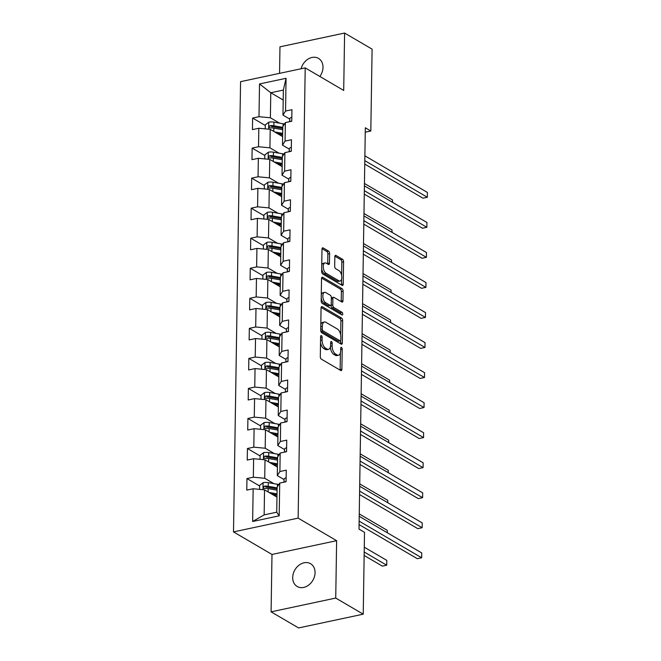 <?xml version="1.0" encoding="UTF-8"?>
<svg xmlns="http://www.w3.org/2000/svg" width="661" height="661" viewBox="0 0 661 661"><rect width="100%" height="100%" fill="white"/><g stroke="black" fill="none" stroke-linecap="round" stroke-linejoin="round"><path stroke-width="0.99" d="M321.395 335.656A1.421 0.711 78 0 0 321.081 335.59A1.421 0.711 78 0 0 320.618 336.54L320.304 356.618A2.024 1.016 78 0 0 321.353 359.146L340.787 370.524A2.024 1.016 78 0 0 341.233 370.614A2.024 1.016 78 0 0 341.894 369.268L342.208 349.182A1.421 0.711 78 0 0 341.473 347.422A1.421 0.711 78 0 0 341.159 347.356A1.421 0.711 78 0 0 340.696 348.297L340.655 350.9A6.486 3.255 78 0 1 338.556 355.213A6.486 3.255 78 0 1 337.11 354.924L335.491 353.974A6.486 3.255 78 0 1 332.128 345.901L332.169 343.307A1.421 0.711 78 0 0 331.434 341.539A1.421 0.711 78 0 0 331.12 341.473A1.421 0.711 78 0 0 330.657 342.415L330.616 345.017A6.486 3.255 78 0 1 328.517 349.339A6.486 3.255 78 0 1 327.071 349.041L325.452 348.091A6.486 3.255 78 0 1 322.089 340.018L322.13 337.424A1.421 0.711 78 0 0 321.395 335.656M319.85 76.461A13.212 10.394 -59.6 0 0 322.998 67.405A13.212 10.394 -59.6 0 0 318.495 58.383A13.212 10.394 -59.6 0 0 301.102 68.761M292.699 577.491A13.212 10.394 -59.6 0 0 297.202 586.505A13.212 10.394 -59.6 0 0 308.811 584.985A13.212 10.394 -59.6 0 0 315.057 572.723A13.212 10.394 -59.6 0 0 310.563 563.701A13.212 10.394 -59.6 0 0 298.954 565.229A13.212 10.394 -59.6 0 0 292.699 577.491M329.599 253.617A2.024 1.016 78 0 0 328.55 251.097L323.097 247.9A2.024 1.016 78 0 0 322.651 247.809A2.024 1.016 78 0 0 321.99 249.156L321.643 271.464A2.024 1.016 78 0 0 322.692 273.985L342.125 285.37A2.024 1.016 78 0 0 342.572 285.461A2.024 1.016 78 0 0 343.233 284.114L343.58 261.806A2.024 1.016 78 0 0 342.53 259.286L335.945 255.427A2.024 1.016 78 0 0 335.491 255.336A2.024 1.016 78 0 0 334.838 256.683L334.689 266.234A2.024 1.016 78 0 0 335.738 268.754L339.002 270.663A5.42 2.718 78 0 1 341.762 276.298A5.42 2.718 78 0 1 340.051 281.024A5.42 2.718 78 0 1 338.845 280.776L326.055 273.282A5.42 2.718 78 0 1 323.295 267.655A5.42 2.718 78 0 1 324.997 262.929A5.42 2.718 78 0 1 326.212 263.169L328.343 264.425A2.024 1.016 78 0 0 328.798 264.516A2.024 1.016 78 0 0 329.451 263.161L329.599 253.617L327.856 253.989A2.024 1.016 78 0 0 326.807 251.469L322.039 248.676M343.703 90.441L344.604 33.05L372.102 49.154L370.813 131.002L365.318 127.78L359.014 529.106L364.508 532.328L363.228 614.176L335.73 598.065L336.631 540.681L298.136 518.125L305.208 67.885L343.703 90.441M322.18 306.687A2.024 1.016 78 0 0 321.725 306.597A2.024 1.016 78 0 0 321.064 307.943L320.717 330.252A2.024 1.016 78 0 0 321.767 332.772L341.2 344.158A2.024 1.016 78 0 0 341.654 344.249A2.024 1.016 78 0 0 342.307 342.902L342.662 320.593A2.024 1.016 78 0 0 341.605 318.073L322.18 306.687L321.345 306.861M321.18 300.854L321.527 278.554A2.024 1.016 78 0 1 322.188 277.207A2.024 1.016 78 0 1 322.634 277.298L342.067 288.675A2.024 1.016 78 0 1 343.117 291.204L342.968 300.747A2.024 1.016 78 0 1 342.315 302.094A2.024 1.016 78 0 1 341.861 302.003L333.979 297.384A2.024 1.016 78 0 0 333.524 297.293A2.024 1.016 78 0 0 332.871 298.648L332.772 304.977A2.024 1.016 78 0 0 333.822 307.497L342.026 312.306A1.421 0.711 78 0 1 342.745 313.785A1.421 0.711 78 0 1 342.299 315.016A1.421 0.711 78 0 1 341.985 314.95L322.229 303.382A2.024 1.016 78 0 1 321.18 300.854M298.136 518.125L233.498 531.907L240.571 81.667L305.208 67.885M265.292 125.474L252.626 118.055L252.444 129.614L258.815 128.251L258.525 146.742L252.155 148.097L251.973 159.656L258.344 158.293L258.054 176.784L251.684 178.139L251.502 189.69L257.873 188.335L257.583 206.819L251.205 208.182L251.023 219.733L257.402 218.378L257.112 236.861L250.734 238.224L250.552 249.775L256.931 248.42L256.642 266.904L250.263 268.267L250.081 279.818L256.46 278.463L256.171 296.946L249.792 298.309L249.61 309.86L255.989 308.505L255.7 326.988L249.321 328.352L249.139 339.903L255.518 338.548L255.229 357.031L248.85 358.394L248.668 369.945L255.047 368.582L254.749 387.073L248.379 388.428L248.197 399.988L254.568 398.624L254.278 417.116L247.908 418.471L247.726 430.03L254.097 428.667L253.807 447.158L247.429 448.513L247.255 460.073L253.626 458.709L253.337 477.201L246.958 478.556L246.776 490.115L253.155 488.752L252.642 521.488L279.19 515.828L276.728 512.192L277.124 487.157L279.71 483.092L286.081 481.737L286.263 470.178L279.892 471.541L277.298 475.606L277.595 457.115L280.181 453.049L286.56 451.694L286.742 440.135L280.363 441.498L277.777 445.564L278.066 427.08L280.652 423.007L287.031 421.652L287.213 410.093L280.834 411.456L278.248 415.521L278.537 397.038L281.123 392.965L287.502 391.609L287.684 380.058L281.305 381.414L278.719 385.479L279.008 366.995L281.594 362.93L287.973 361.567L288.155 350.016L281.776 351.371L279.19 355.436L279.479 336.953L282.065 332.888L288.444 331.525L288.626 319.974L282.247 321.329L279.661 325.394L279.95 306.911L282.536 302.845L288.915 301.482L289.097 289.931L282.718 291.286L280.132 295.351L280.421 276.868L283.015 272.803L289.386 271.44L289.568 259.889L283.197 261.244L280.603 265.317L280.892 246.826L283.486 242.761L289.857 241.397L290.039 229.846L283.668 231.201L281.074 235.275L281.371 216.783L283.957 212.718L290.328 211.355L290.51 199.804L284.139 201.167L281.553 205.232L281.842 186.741L284.428 182.676L290.807 181.321L290.989 169.761L284.61 171.125L282.024 175.19L282.313 156.698L284.899 152.633L291.278 151.278L291.46 139.719L285.081 141.082L282.495 145.147L282.784 126.656L285.37 122.591L291.749 121.236L291.931 109.676L285.552 111.04L282.966 115.105L283.354 90.07L270.779 92.747L270.39 117.782L279.512 123.128M252.626 118.055L258.996 116.7L259.517 83.955L286.064 78.304L285.552 111.04M285.37 122.591L285.081 141.082M284.899 152.633L284.61 171.125M284.428 182.676L284.139 201.167M283.957 212.718L283.668 231.201M283.486 242.761L283.197 261.244M283.015 272.803L282.718 291.286M282.536 302.845L282.247 321.329M282.065 332.888L281.776 351.371M281.594 362.93L281.305 381.414M281.123 392.965L280.834 411.456M280.652 423.007L280.363 441.498M280.181 453.049L279.892 471.541M279.71 483.092L279.19 515.828M279.041 153.17L269.919 147.824L270.209 129.341L282.627 136.612M289.278 149.122L282.495 145.147M270.209 129.341L258.815 128.251M269.919 147.824L258.525 146.742M278.562 183.213L269.44 177.867L269.738 159.384L282.156 166.655M288.807 179.164L282.024 175.19M269.738 159.384L258.344 158.293M269.44 177.867L258.054 176.784M278.091 213.255L268.969 207.909L269.258 189.426L281.685 196.697M288.336 209.207L281.553 205.232M269.258 189.426L257.873 188.335M268.969 207.909L257.583 206.819M277.62 243.298L268.498 237.952L268.787 219.469L281.214 226.74M287.865 239.249L281.074 235.275M268.787 219.469L257.402 218.378M268.498 237.952L257.112 236.861M277.149 273.34L268.027 267.994L268.316 249.503L280.743 256.782M287.395 269.291L280.603 265.317M268.316 249.503L256.931 248.42M268.027 267.994L256.642 266.904M276.678 303.382L267.556 298.037L267.845 279.545L280.264 286.824M286.924 299.334L280.132 295.351M267.845 279.545L256.46 278.463M267.556 298.037L256.171 296.946M276.207 333.425L267.085 328.079L267.375 309.588L279.793 316.867M286.453 329.376L279.661 325.394M267.375 309.588L255.989 308.505M267.085 328.079L255.7 326.988M275.736 363.459L266.614 358.122L266.904 339.63L279.322 346.909M285.973 359.419L279.19 355.436M266.904 339.63L255.518 338.548M266.614 358.122L255.229 357.031M275.265 393.502L266.143 388.164L266.433 369.673L278.851 376.952M285.502 389.453L278.719 385.479M266.433 369.673L255.047 368.582M266.143 388.164L254.749 387.073M274.786 423.544L265.664 418.206L265.962 399.715L278.38 406.994M285.031 419.495L278.248 415.521M265.962 399.715L254.568 398.624M265.664 418.206L254.278 417.116M274.315 453.586L265.193 448.241L265.482 429.757L277.909 437.037M284.56 449.538L277.777 445.564M265.482 429.757L254.097 428.667M265.193 448.241L253.807 447.158M273.844 483.629L264.722 478.283L265.011 459.8L277.438 467.079M284.09 479.58L277.298 475.606M265.011 459.8L253.626 458.709M264.722 478.283L253.337 477.201M252.642 521.488L264.152 514.878L264.54 489.842L276.967 497.113M264.54 489.842L253.155 488.752M336.631 540.681L271.993 554.455L271.093 611.846L335.73 598.065M271.093 611.846L298.59 627.95L363.228 614.176M344.604 33.05L279.967 46.824L279.553 73.354M271.993 554.455L233.498 531.907M365.252 132.192L370.813 131.002M264.152 514.878L276.728 512.192M283.205 100.026L270.779 92.747L259.517 83.955M289.749 119.079L282.966 115.105M286.064 78.304L283.354 90.07M270.39 117.782L258.996 116.7M275.72 495.403L273.951 494.37M259.633 485.975L246.958 478.556M276.191 465.361L274.422 464.328M260.103 455.941L247.429 448.513M276.662 435.318L274.893 434.285M260.574 425.899L247.908 418.471M277.133 405.276L275.364 404.243M261.045 395.856L248.379 388.428M277.603 375.233L275.835 374.2M261.516 365.814L248.85 358.394M278.074 345.191L276.306 344.158M261.987 335.771L249.321 328.352M278.554 315.157L276.777 314.115M262.467 305.729L249.792 298.309M279.025 285.114L277.248 284.073M262.938 275.687L250.263 268.267M279.496 255.072L277.727 254.031M263.409 245.644L250.734 238.224M279.967 225.029L278.198 223.988M263.879 215.602L251.205 208.182M280.438 194.987L278.669 193.946M264.35 185.559L251.684 178.139M280.908 164.944L279.14 163.903M264.821 155.517L252.155 148.097M281.379 134.902L279.611 133.869M320.519 342.613A6.486 3.255 78 0 0 323.7 348.463L325.452 348.091M328.517 349.339L326.765 349.71A6.486 3.255 78 0 1 325.319 349.413L323.7 348.463M330.393 346.909A6.486 3.255 78 0 0 333.739 354.346L335.491 353.974M338.556 355.213L336.804 355.593A6.486 3.255 78 0 1 335.358 355.296L333.739 354.346M340.101 370.127A2.024 1.016 78 0 0 340.151 369.639L340.407 352.867M340.688 334.978L340.911 320.965A2.024 1.016 78 0 0 339.861 318.445L321.114 307.464M340.514 343.753A2.024 1.016 78 0 0 340.564 343.274L340.605 340.729M322.262 329.054A1.421 0.711 78 0 0 322.998 330.822L340.051 340.812A1.421 0.711 78 0 0 340.365 340.878A1.421 0.711 78 0 0 340.828 339.936L340.869 337.193A6.486 3.255 78 0 0 337.515 329.12L325.856 322.287A6.486 3.255 78 0 0 324.411 321.998A6.486 3.255 78 0 0 322.304 326.319L322.262 329.054L320.734 329.385M320.717 330.5A1.421 0.711 78 0 0 321.246 331.194L322.998 330.822M340.365 340.878L338.622 341.25A1.421 0.711 78 0 1 338.308 341.192L321.246 331.194M324.411 321.998L322.659 322.37A6.486 3.255 78 0 0 320.8 324.716M321.577 278.066L340.324 289.047L342.067 288.675M341.175 301.606A2.024 1.016 78 0 0 341.225 301.119L341.373 291.575A2.024 1.016 78 0 0 340.324 289.047M333.524 297.293L331.781 297.665A2.024 1.016 78 0 0 331.359 298.012M331.029 305.093L331.021 305.349A2.024 1.016 78 0 0 332.078 307.869L340.283 312.678L342.026 312.306M341.018 314.388A1.421 0.711 78 0 0 340.283 312.678M325.799 292.6A5.42 2.718 78 0 0 324.592 292.352A5.42 2.718 78 0 0 322.882 297.078A5.42 2.718 78 0 0 325.642 302.713L330.153 305.349A2.024 1.016 78 0 0 330.599 305.44A2.024 1.016 78 0 0 331.26 304.093L331.359 297.764A2.024 1.016 78 0 0 330.31 295.236L325.799 292.6M324.592 292.352L322.849 292.724A5.42 2.718 78 0 0 321.271 294.773M321.221 298.086A5.42 2.718 78 0 0 323.898 303.085L325.642 302.713M330.599 305.44L328.856 305.812A2.024 1.016 78 0 1 328.401 305.721L323.898 303.085M327.658 264.02A2.024 1.016 78 0 0 327.707 263.532L327.856 253.989M324.997 262.929L323.254 263.301A5.42 2.718 78 0 0 321.742 265.127M321.676 268.944A5.42 2.718 78 0 0 324.303 273.654L326.055 273.282M340.051 281.024L338.308 281.396A5.42 2.718 78 0 1 337.093 281.148L324.303 273.654M341.63 275.381L341.836 262.177A2.024 1.016 78 0 0 340.787 259.657L334.887 256.204M341.44 284.965A2.024 1.016 78 0 0 341.481 284.486L341.572 279.198M271.531 493.941L276.174 494.767A13.113 4.718 0.9 0 1 277 494.924M268.928 492.412L277.017 493.85M259.575 489.363L259.641 485.339L263.169 482.67A5.47 1.966 0.9 0 1 268.267 482.637L277.438 484.273A15.79 5.685 0.9 0 1 278.785 484.538M276.075 494.742A7.535 2.71 -179.1 0 0 275.703 495.568L275.687 496.37M364.145 555.463L382.355 566.13L386.726 565.205L386.801 560.388L364.277 547.192M277.108 487.884L268.209 486.298A5.47 1.966 -179.1 0 0 264.557 486.132L266.135 487.058A2.784 1 0.9 0 1 267.094 487.157L276.273 488.793A13.113 4.718 0.9 0 1 277.091 488.95M264.557 486.132C263.012 487.083 263.004 487.851 264.516 488.438A5.47 1.966 0.9 0 1 268.168 488.603L277.075 490.189M263.813 488.297L264.516 488.438M364.203 552.009L386.726 565.205L386.801 560.388M286.147 477.787A5.47 1.966 -179.1 0 0 284.106 479.258L283.957 482.191M359.08 524.586L417.298 558.685L421.66 557.76L359.138 521.132M421.743 552.943L421.66 557.76L421.743 552.943L359.212 516.315M285.858 481.729L285.345 481.704A5.47 1.966 -179.1 0 0 284.701 482.026M272.01 463.898L276.645 464.724A13.113 4.718 0.9 0 1 277.471 464.881M269.399 462.37L277.488 463.807M260.046 459.321L260.112 455.297L263.64 452.628A5.47 1.966 0.9 0 1 268.738 452.595L277.909 454.231A15.79 5.685 0.9 0 1 279.264 454.495M276.546 464.7A7.535 2.71 -179.1 0 0 276.174 465.526L276.166 466.327M277.579 457.842L268.68 456.255A5.47 1.966 -179.1 0 0 265.028 456.09L266.606 457.015A2.784 1 0.9 0 1 267.565 457.115L276.744 458.751A13.113 4.718 0.9 0 1 277.562 458.908M265.028 456.09C263.491 457.04 263.475 457.809 264.987 458.404A5.47 1.966 0.9 0 1 268.639 458.56L277.546 460.147M264.284 458.255L264.987 458.404M387.239 532.733L387.272 530.345L359.254 513.928M387.272 530.345L387.371 532.807M272.481 433.856L277.116 434.682A13.113 4.718 0.9 0 1 277.942 434.839M269.87 432.327L277.959 433.765M260.525 429.286L260.583 425.254L264.111 422.586A5.47 1.966 0.9 0 1 269.209 422.553L278.388 424.188A15.79 5.685 0.9 0 1 279.735 424.453M277.017 434.665A7.535 2.71 -179.1 0 0 276.645 435.483L276.637 436.285M278.05 427.799L269.151 426.213A5.47 1.966 -179.1 0 0 265.499 426.048L267.077 426.973A2.784 1 0.9 0 1 268.036 427.072L277.215 428.708A13.113 4.718 0.9 0 1 278.033 428.873M265.499 426.048C263.962 426.998 263.946 427.766 265.458 428.361A5.47 1.966 0.9 0 1 269.118 428.518L278.017 430.104M264.764 428.212L265.458 428.361M387.71 502.69L387.743 500.303L359.724 483.885M387.743 500.303L387.842 502.765M286.618 447.745A5.47 1.966 -179.1 0 0 284.577 449.216L284.428 452.149M359.559 494.544L417.769 528.643L422.139 527.718L359.609 491.09M422.214 522.901L422.139 527.718L422.214 522.901L359.683 486.273M286.329 451.686L285.816 451.661A5.47 1.966 -179.1 0 0 285.172 451.984M287.089 417.702A5.47 1.966 -179.1 0 0 285.048 419.173L284.899 422.106M360.03 464.501L418.239 498.601L422.61 497.675L360.08 461.048M422.685 492.858L422.61 497.675L422.685 492.858L360.154 456.23M286.8 421.652L286.287 421.619A5.47 1.966 -179.1 0 0 285.643 421.949M272.952 403.813L277.595 404.639A13.113 4.718 0.9 0 1 278.413 404.796M270.341 402.285L278.43 403.722M260.996 399.244L261.054 395.22L264.582 392.543A5.47 1.966 0.9 0 1 269.68 392.51L278.859 394.146A15.79 5.685 0.9 0 1 280.206 394.41M277.488 404.623A7.535 2.71 -179.1 0 0 277.116 405.441L277.108 406.242M278.521 397.757L269.622 396.17A5.47 1.966 -179.1 0 0 265.97 396.005L267.556 396.93A2.784 1 0.9 0 1 268.506 397.03L277.686 398.666A13.113 4.718 0.9 0 1 278.504 398.831M265.97 396.005C264.433 396.955 264.417 397.724 265.937 398.319A5.47 1.966 0.9 0 1 269.589 398.484L278.488 400.062M265.235 398.178L265.937 398.319M388.181 472.648L388.214 470.26L360.195 453.851M388.214 470.26L388.313 472.722M273.423 373.771L278.066 374.597A13.113 4.718 0.9 0 1 278.884 374.754M270.812 372.242L278.901 373.68M261.467 369.202L261.525 365.178L265.053 362.501A5.47 1.966 0.9 0 1 270.151 362.468L279.33 364.104A15.79 5.685 0.9 0 1 280.677 364.368M277.959 374.58A7.535 2.71 -179.1 0 0 277.587 375.398L277.579 376.2M279 367.714L270.093 366.128A5.47 1.966 -179.1 0 0 266.441 365.963L268.027 366.888A2.784 1 0.9 0 1 268.977 366.995L278.157 368.623A13.113 4.718 0.9 0 1 278.983 368.788M266.441 365.963C264.904 366.913 264.887 367.681 266.408 368.276A5.47 1.966 0.9 0 1 270.06 368.441L278.959 370.028M265.705 368.136L266.408 368.276M388.651 442.606L388.693 440.218L360.666 423.808M388.693 440.218L388.784 442.68M273.894 343.728L278.537 344.555A13.113 4.718 0.9 0 1 279.355 344.712M271.291 342.2L279.372 343.637M261.938 339.159L262.004 335.135L265.524 332.466A5.47 1.966 0.9 0 1 270.622 332.425L279.801 334.061A15.79 5.685 0.9 0 1 281.148 334.334M278.438 344.538A7.535 2.71 -179.1 0 0 278.058 345.356L278.05 346.166M279.471 337.672L270.564 336.085A5.47 1.966 -179.1 0 0 266.912 335.92L268.498 336.846A2.784 1 0.9 0 1 269.448 336.953L278.628 338.581A13.113 4.718 0.9 0 1 279.454 338.746M266.912 335.92C265.375 336.87 265.367 337.639 266.879 338.234A5.47 1.966 0.9 0 1 270.531 338.399L279.429 339.985M266.176 338.093L266.879 338.234M389.122 412.563L389.164 410.184L361.137 393.766M389.164 410.184L389.255 412.638M287.56 387.66A5.47 1.966 -179.1 0 0 285.519 389.131L285.37 392.064M360.501 434.459L418.71 468.558L423.081 467.633L360.551 431.005M423.156 462.816L423.081 467.633L423.156 462.816L360.633 426.188M287.271 391.609L286.758 391.576A5.47 1.966 -179.1 0 0 286.122 391.907M288.031 357.626A5.47 1.966 -179.1 0 0 285.99 359.088L285.841 362.021M360.972 404.416L419.181 438.524L423.552 437.59L361.022 400.963M423.627 432.773L423.552 437.59L423.627 432.773L361.104 396.146M287.742 361.567L287.229 361.534A5.47 1.966 -179.1 0 0 286.593 361.864M288.51 327.583A5.47 1.966 -179.1 0 0 286.469 329.054L286.312 331.979M361.443 374.374L419.652 408.481L424.023 407.548L361.501 370.92M424.098 402.731L424.023 407.548L424.098 402.731L361.575 366.103M288.213 331.525L287.7 331.492A5.47 1.966 -179.1 0 0 287.064 331.822M288.981 297.541A5.47 1.966 -179.1 0 0 286.94 299.012L286.783 301.937M361.914 344.331L420.132 378.439L424.494 377.505L361.972 340.878M424.569 372.688L424.494 377.505L424.569 372.688L362.046 336.061M288.692 301.482L288.171 301.449A5.47 1.966 -179.1 0 0 287.535 301.78M289.452 267.498A5.47 1.966 -179.1 0 0 287.411 268.969L287.254 271.894M362.385 314.297L420.603 348.397L424.965 347.463L362.443 310.835M425.04 342.646L424.965 347.463L425.04 342.646L362.517 306.018M289.163 271.44L288.642 271.407A5.47 1.966 -179.1 0 0 288.006 271.737M289.923 237.456A5.47 1.966 -179.1 0 0 287.882 238.927L287.733 241.852M362.856 284.255L421.074 318.354L425.436 317.42L362.914 280.793M425.519 312.612L425.436 317.42L425.519 312.612L362.988 275.984M289.634 241.397L289.121 241.364A5.47 1.966 -179.1 0 0 288.477 241.695M290.394 207.414A5.47 1.966 -179.1 0 0 288.353 208.884L288.204 211.809M363.335 254.212L421.544 288.312L425.915 287.378L363.385 250.75M425.99 282.569L425.915 287.378L425.99 282.569L363.459 245.942M290.105 211.355L289.592 211.322A5.47 1.966 -179.1 0 0 288.948 211.652M290.865 177.371A5.47 1.966 -179.1 0 0 288.824 178.842L288.675 181.775M363.806 224.17L422.015 258.269L426.386 257.336L363.856 220.708M426.461 252.527L426.386 257.336L426.461 252.527L363.93 215.899M290.576 181.312L290.063 181.279A5.47 1.966 -179.1 0 0 289.419 181.61M291.336 147.329A5.47 1.966 -179.1 0 0 289.295 148.799L289.146 151.733M364.277 194.127L422.486 228.227L426.857 227.293L364.327 190.665M426.932 222.484L426.857 227.293L426.932 222.484L364.401 185.857M291.047 151.27L290.534 151.237A5.47 1.966 -179.1 0 0 289.89 151.567M274.365 313.686L279.008 314.512A13.113 4.718 0.9 0 1 279.826 314.669M271.762 312.157L279.843 313.603M262.409 309.117L262.475 305.093L265.995 302.424A5.47 1.966 0.9 0 1 271.093 302.383L280.272 304.019A15.79 5.685 0.9 0 1 281.619 304.291M278.909 314.496A7.535 2.71 -179.1 0 0 278.537 315.314L278.521 316.123M279.942 307.629L271.035 306.043A5.47 1.966 -179.1 0 0 267.383 305.878L268.969 306.803A2.784 1 0.9 0 1 269.928 306.911L279.099 308.547A13.113 4.718 0.9 0 1 279.925 308.704M267.383 305.878C265.846 306.828 265.838 307.605 267.35 308.191A5.47 1.966 0.9 0 1 271.002 308.356L279.9 309.943M266.647 308.051L267.35 308.191M389.593 382.521L389.635 380.141L361.608 363.724M389.635 380.141L389.726 382.595M274.836 283.643L279.479 284.47A13.113 4.718 0.9 0 1 280.305 284.627M272.233 282.115L280.322 283.561M262.88 279.074L262.946 275.05L266.466 272.382A5.47 1.966 0.9 0 1 271.572 272.34L280.743 273.976A15.79 5.685 0.9 0 1 282.09 274.249M279.38 284.453A7.535 2.71 -179.1 0 0 279.008 285.271L278.992 286.081M280.413 277.587L271.514 276.001A5.47 1.966 -179.1 0 0 267.854 275.835L269.44 276.769A2.784 1 0.9 0 1 270.399 276.868L279.57 278.504A13.113 4.718 0.9 0 1 280.396 278.661M267.854 275.835C266.317 276.785 266.309 277.562 267.821 278.149A5.47 1.966 0.9 0 1 271.473 278.314L280.38 279.9M267.118 278.008L267.821 278.149M390.064 352.478L390.106 350.099L362.079 333.681M390.106 350.099L390.197 352.553M275.307 253.601L279.95 254.427A13.113 4.718 0.9 0 1 280.776 254.592M272.704 252.072L280.793 253.518M263.351 249.032L263.417 245.008L266.945 242.339A5.47 1.966 0.9 0 1 272.043 242.298L281.214 243.934A15.79 5.685 0.9 0 1 282.561 244.206M279.851 254.411A7.535 2.71 -179.1 0 0 279.479 255.237L279.463 256.038M280.884 247.545L271.985 245.958A5.47 1.966 -179.1 0 0 268.333 245.793L269.911 246.727A2.784 1 0.9 0 1 270.87 246.826L280.041 248.462A13.113 4.718 0.9 0 1 280.867 248.619M268.333 245.793C266.788 246.743 266.78 247.52 268.292 248.106A5.47 1.966 0.9 0 1 271.944 248.272L280.851 249.858M267.589 247.966L268.292 248.106M390.544 322.436L390.577 320.056L362.559 303.639M390.577 320.056L390.668 322.51M275.786 223.558L280.421 224.385A13.113 4.718 0.9 0 1 281.247 224.55M273.175 222.03L281.264 223.476M263.822 218.989L263.888 214.965L267.416 212.297A5.47 1.966 0.9 0 1 272.514 212.264L281.685 213.891A15.79 5.685 0.9 0 1 283.032 214.164M280.322 224.368A7.535 2.71 -179.1 0 0 279.95 225.194L279.934 225.996M281.355 217.502L272.456 215.916A5.47 1.966 -179.1 0 0 268.804 215.759L270.382 216.684A2.784 1 0.9 0 1 271.341 216.783L280.52 218.419A13.113 4.718 0.9 0 1 281.338 218.576M268.804 215.759C267.267 216.709 267.251 217.477 268.763 218.064A5.47 1.966 0.9 0 1 272.415 218.229L281.322 219.816M268.06 217.923L268.763 218.064M391.015 292.393L391.048 290.014L363.029 273.596M391.048 290.014L391.138 292.476M276.257 193.516L280.892 194.342A13.113 4.718 0.9 0 1 281.718 194.508M273.646 191.996L281.735 193.433M264.301 188.947L264.359 184.923L267.887 182.254A5.47 1.966 0.9 0 1 272.985 182.221L282.164 183.849A15.79 5.685 0.9 0 1 283.511 184.122M280.793 194.326A7.535 2.71 -179.1 0 0 280.421 195.152L280.413 195.953M281.826 187.46L272.927 185.873A5.47 1.966 -179.1 0 0 269.275 185.716L270.853 186.642A2.784 1 0.9 0 1 271.811 186.741L280.991 188.377A13.113 4.718 0.9 0 1 281.809 188.534M269.275 185.716C267.738 186.666 267.722 187.435 269.234 188.021A5.47 1.966 0.9 0 1 272.894 188.187L281.793 189.773M268.531 187.881L269.234 188.021M391.486 262.351L391.519 259.971L363.5 243.554M391.519 259.971L391.618 262.434M276.728 163.474L281.363 164.3A13.113 4.718 0.9 0 1 282.189 164.465M274.117 161.953L282.206 163.391M264.772 158.904L264.83 154.881L268.358 152.212A5.47 1.966 0.9 0 1 273.456 152.179L282.635 153.815A15.79 5.685 0.9 0 1 283.982 154.079M281.264 164.283A7.535 2.71 -179.1 0 0 280.892 165.11L280.884 165.911M282.297 157.417L273.398 155.839A5.47 1.966 -179.1 0 0 269.746 155.674L271.324 156.599A2.784 1 0.9 0 1 272.282 156.698L281.462 158.334A13.113 4.718 0.9 0 1 282.28 158.491M269.746 155.674C268.209 156.624 268.192 157.392 269.713 157.979A5.47 1.966 0.9 0 1 273.365 158.144L282.264 159.731M269.01 157.839L269.713 157.979M391.956 232.308L391.99 229.929L363.971 213.511M391.99 229.929L392.089 232.391M277.199 133.439L281.842 134.266A13.113 4.718 0.9 0 1 282.66 134.423M274.588 131.911L282.677 133.348M265.243 128.862L265.301 124.838L268.829 122.169A5.47 1.966 0.9 0 1 273.927 122.136L283.106 123.772A15.79 5.685 0.9 0 1 284.453 124.037M281.735 134.241A7.535 2.71 -179.1 0 0 281.363 135.067L281.355 135.869M282.776 127.383L273.869 125.797A5.47 1.966 -179.1 0 0 270.217 125.631L271.803 126.557A2.784 1 0.9 0 1 272.753 126.656L281.933 128.292A13.113 4.718 0.9 0 1 282.759 128.449M270.217 125.631C268.68 126.581 268.663 127.35 270.184 127.937A5.47 1.966 0.9 0 1 273.836 128.102L282.734 129.688M269.481 127.796L270.184 127.937M392.427 202.274L392.469 199.886L364.442 183.469M392.469 199.886L392.56 202.349M291.807 117.286A5.47 1.966 -179.1 0 0 289.766 118.757L289.617 121.69M364.748 164.085L422.957 198.184L427.328 197.259L364.798 160.631M427.403 192.442L427.328 197.259L427.403 192.442L364.88 155.814M291.518 121.227L291.005 121.203A5.47 1.966 -179.1 0 0 290.369 121.525M320.56 340.349L322.089 340.018M325.319 349.413L327.071 349.041M330.64 343.629L332.169 343.307M330.517 346.248L332.128 345.901M335.358 355.296L337.11 354.924M340.679 349.512L342.208 349.182M340.151 369.639L341.894 369.268M320.602 337.746L322.13 337.424M339.861 318.445L341.605 318.073M340.911 320.965L342.662 320.593M340.564 343.274L342.307 342.902M338.308 341.192L340.051 340.812M320.775 326.641L322.304 326.319M321.808 277.471L322.634 277.298M341.373 291.575L343.117 291.204M341.225 301.119L342.968 300.747M331.343 298.97L332.871 298.648M331.021 305.349L332.772 304.977M332.078 307.869L333.822 307.497M328.401 305.721L330.153 305.349M327.707 263.532L329.451 263.161M337.093 281.148L338.845 280.776M335.119 255.6L335.945 255.427M340.787 259.657L342.53 259.286M341.836 262.177L343.58 261.806M341.481 284.486L343.233 284.114M322.271 248.073L323.097 247.9M326.807 251.469L328.55 251.097M263.078 482.737L262.971 489.694M277.438 484.273L277.405 486.719M268.168 488.603L268.118 491.933M268.267 482.637L268.209 486.298M284.056 482.166L284.106 479.258M263.549 452.694L263.442 459.651M277.909 454.231L277.876 456.677M268.639 458.56L268.589 461.89M268.738 452.595L268.68 456.255M264.02 422.652L263.913 429.609M278.388 424.188L278.347 426.634M269.118 428.518L269.06 431.848M269.209 422.553L269.151 426.213M284.536 452.124L284.577 449.216M285.007 422.082L285.048 419.173M264.491 392.609L264.383 399.566M278.859 394.146L278.818 396.592M269.589 398.484L269.531 401.814M269.68 392.51L269.622 396.17M264.962 362.575L264.854 369.524M279.33 364.104L279.289 366.549M270.06 368.441L270.002 371.771M270.151 362.468L270.093 366.128M265.433 332.533L265.325 339.481M279.801 334.061L279.76 336.507M270.531 338.399L270.481 341.729M270.622 332.425L270.564 336.085M285.478 392.039L285.519 389.131M285.949 361.997L285.99 359.088M286.42 331.954L286.469 329.054M286.891 301.912L286.94 299.012M287.361 271.878L287.411 268.969M287.832 241.835L287.882 238.927M288.312 211.793L288.353 208.884M288.783 181.75L288.824 178.842M289.254 151.708L289.295 148.799M265.912 302.49L265.796 309.439M280.272 304.019L280.231 306.464M271.002 308.356L270.952 311.686M271.093 302.383L271.035 306.043M266.383 272.448L266.267 279.396M280.743 273.976L280.71 276.422M271.473 278.314L271.423 281.644M271.572 272.34L271.514 276.001M266.854 242.405L266.747 249.354M281.214 243.934L281.181 246.379M271.944 248.272L271.894 251.601M272.043 242.298L271.985 245.958M267.325 212.363L267.218 219.312M281.685 213.891L281.652 216.337M272.415 218.229L272.365 221.559M272.514 212.264L272.456 215.916M267.796 182.32L267.688 189.269M282.164 183.849L282.123 186.295M272.894 188.187L272.836 191.516M272.985 182.221L272.927 185.873M268.267 152.278L268.159 159.235M282.635 153.815L282.594 156.26M273.365 158.144L273.307 161.474M273.456 152.179L273.398 155.839M268.738 122.235L268.63 129.192M283.106 123.772L283.065 126.218M273.836 128.102L273.778 131.432M273.927 122.136L273.869 125.797M289.725 121.665L289.766 118.757"/></g></svg>
